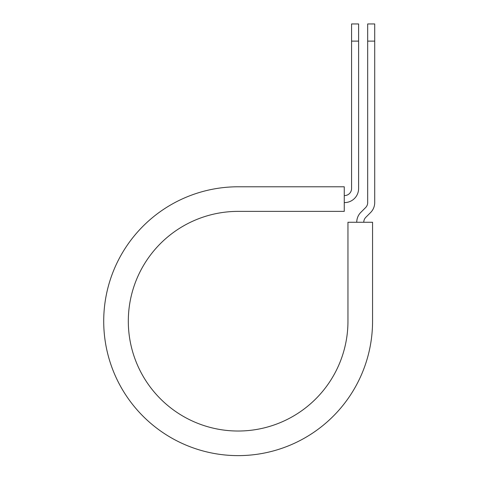 <?xml version="1.0" encoding="UTF-8"?>
<svg xmlns="http://www.w3.org/2000/svg" width="479" height="479" viewBox="0 0 479 479"><rect width="100%" height="100%" fill="white"/><g stroke="black" fill="none" stroke-linecap="round" stroke-linejoin="round"><path stroke-width="0.72" d="M351.574 41.116L351.574 23.95L358.603 23.95L358.603 41.116L351.574 41.116L351.574 188.534A7.029 7.029 0 0 1 344.545 195.564L344.257 195.564M358.603 41.116L358.603 188.534A14.059 14.059 0 0 1 344.545 202.593L344.257 202.593M363.771 222.268A7.029 7.029 0 0 1 365.83 217.298L370.596 212.532A14.059 14.059 0 0 0 374.71 202.593L374.71 23.95L367.68 23.95L367.68 202.593A7.029 7.029 0 0 1 365.627 207.563L360.861 212.329A14.059 14.059 0 0 0 356.747 222.268M374.71 41.116L367.68 41.116M238.135 186.78L344.257 186.78L344.257 211.377L238.135 211.377A109.823 109.823 0 0 0 128.312 321.199A109.823 109.823 0 0 0 238.135 431.022A109.823 109.823 0 0 0 347.958 321.199L347.958 222.268L372.56 222.268L372.56 321.199A134.419 134.419 0 0 1 238.135 455.625A134.419 134.419 0 0 1 103.715 321.199A134.419 134.419 0 0 1 238.135 186.78"/></g></svg>
